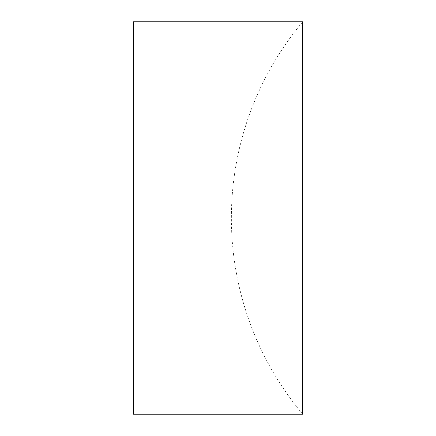 <?xml version="1.0" encoding="UTF-8"?>
<svg xmlns="http://www.w3.org/2000/svg" width="436" height="436" viewBox="0 0 436 436"><rect width="100%" height="100%" fill="white"/><g stroke="black" fill="none" stroke-linecap="round" stroke-linejoin="round"><path stroke-width="0.33" stroke-dasharray="2.18 1.64" d="M133.274 414.2L133.274 21.8M302.726 414.2L302.726 21.8A305.418 305.418 0 0 0 302.726 414.2"/><path stroke-width="0.65" d="M133.274 218L133.274 414.2L302.726 414.2L302.726 21.8L133.274 21.8L133.274 218"/></g></svg>
